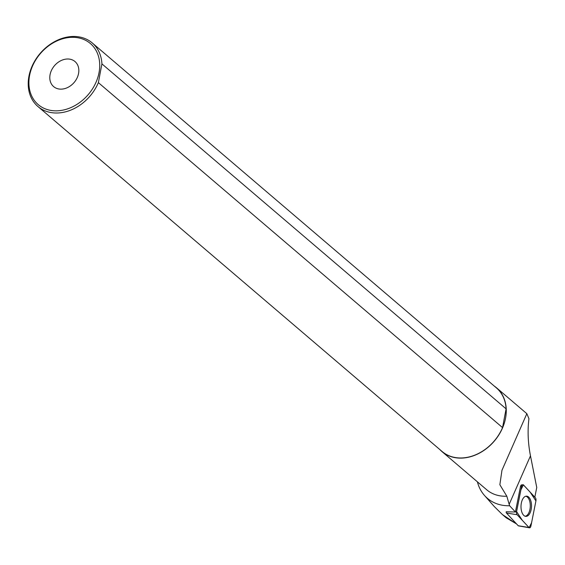 <?xml version="1.0" encoding="UTF-8"?>
<svg xmlns="http://www.w3.org/2000/svg" width="565" height="565" viewBox="0 0 565 565"><rect width="100%" height="100%" fill="white"/><g stroke="black" fill="none" stroke-linecap="round" stroke-linejoin="round"><path stroke-width="0.85" d="M518.635 525.81A1.01 0.523 -88.2 0 1 518.416 525.86A1.01 0.523 -88.2 0 1 518.211 525.74L506.409 512.985A1.01 0.523 -88.2 0 1 506.198 511.77L515.421 512.01L509.63 505.753L509.157 504.333L530.479 455.842L536.75 487.496L534.815 497.193M521.587 486.479L516.58 511.608A2.613 1.356 91.8 0 0 517.144 514.743L528.946 527.498A2.613 1.356 91.8 0 0 529.469 527.809A2.613 1.356 91.8 0 0 530.916 526.05L535.924 500.915A2.613 1.356 91.8 0 0 535.366 497.786L523.564 485.024A2.613 1.356 91.8 0 0 522.837 484.706A2.613 1.356 91.8 0 0 521.587 486.479L520.492 486.493L515.485 511.629A2.444 1.271 91.8 0 0 515.421 512.01M527.943 515.69A10.114 5.255 91.8 0 0 531.453 504.27A10.114 5.255 91.8 0 0 526.347 496.155A10.114 5.255 91.8 0 0 524.567 496.84A10.114 5.255 91.8 0 0 521.029 507.836A10.114 5.255 91.8 0 0 525.711 516.361A10.114 5.255 91.8 0 0 527.943 515.69M521.657 484.841A2.444 1.271 91.8 0 0 520.492 486.493M477.411 481.832A48.018 37.686 -49.5 0 0 484.438 495.406A48.018 37.686 -49.5 0 0 509.63 505.753M439.958 449.662A41.965 32.932 -49.5 0 0 442.021 451.626L486.684 489.749A41.965 32.932 -49.5 0 0 506.678 496.218A41.965 32.932 -49.5 0 0 506.819 496.211L509.157 504.333M442.021 451.626A41.965 32.932 -49.5 0 0 462.008 458.095A41.965 32.932 -49.5 0 0 501.522 430.142A41.965 32.932 -49.5 0 0 496.508 387.788A41.965 32.932 -49.5 0 0 494.248 386.057M506.819 496.211L499.863 484.721L501.953 470.306L526.841 413.686L528.939 418.672C527.456 430.657 527.971 443.052 530.479 455.842M484.438 495.406L494.206 506.459L502.483 514.637L516.502 523.91L506.254 517.837M71.254 37.339A40.164 31.52 130.5 0 1 96.283 81.664A40.164 31.52 130.5 0 1 51.754 110.556A40.164 31.52 130.5 0 1 30.27 72.504A40.164 31.52 130.5 0 1 71.254 37.339M101.919 63.88L98.374 82.638A41.81 32.812 130.5 0 1 37.947 106.538A41.81 32.812 130.5 0 1 40.136 53.435A41.81 32.812 130.5 0 1 92.236 42.94A41.81 32.812 130.5 0 1 101.919 63.88L506.092 408.848A41.81 32.812 130.5 0 0 496.409 387.901L92.236 42.94M98.374 82.638L502.546 427.606A41.81 32.812 130.5 0 1 442.12 451.506L37.947 106.538M67.157 59.014A16.47 12.924 130.5 0 1 75.004 61.55A16.47 12.924 130.5 0 1 74.142 82.469A16.47 12.924 130.5 0 1 53.626 86.6A16.47 12.924 130.5 0 1 51.655 69.982A16.47 12.924 130.5 0 1 67.157 59.014M502.546 427.606L506.092 408.848M525.754 496.247A10.022 5.205 -88.2 0 1 527.378 497.059A10.022 5.205 -88.2 0 1 530.154 508.013A10.022 5.205 -88.2 0 1 525.125 516.226M535.924 500.922L530.175 492.172L523.374 484.855L520.916 489.848L516.587 511.6L522.335 520.351L529.137 527.668L531.594 522.674L535.924 500.922M506.198 511.77L507.215 511.756M515.485 511.629L516.58 511.608M518.211 525.74L528.946 527.498M517.144 514.743L506.409 512.985M518.416 525.86L529.469 527.809M496.508 387.788L526.841 413.679M502.49 514.63L506.247 517.844"/></g></svg>
